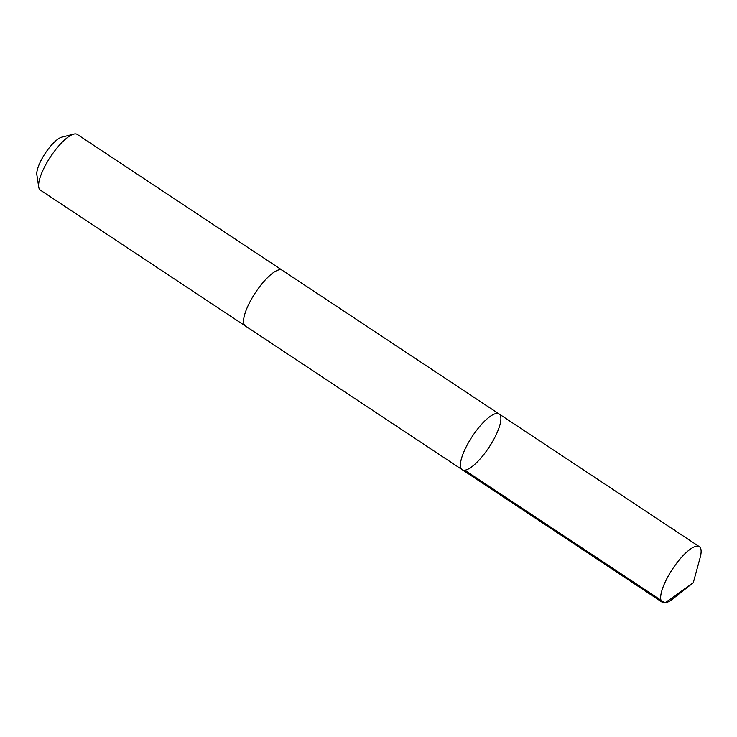 <?xml version="1.0" encoding="UTF-8"?>
<svg xmlns="http://www.w3.org/2000/svg" width="737" height="737" viewBox="0 0 737 737"><rect width="100%" height="100%" fill="white"/><g stroke="black" fill="none" stroke-linecap="round" stroke-linejoin="round"><path stroke-width="1.11" d="M462.21 469.681L245.338 325.957A33.405 9.986 -56.5 0 1 255.546 292.469A33.405 9.986 -56.5 0 1 282.243 270.267L499.115 413.982A33.414 9.986 123.5 0 0 472.334 436.313A33.414 9.986 123.5 0 0 462.21 469.681A33.414 9.986 123.5 0 0 488.907 447.479A33.414 9.986 123.5 0 0 499.115 413.982A33.414 9.986 123.5 0 0 472.334 436.313A33.414 9.986 123.5 0 0 462.21 469.681L662.425 602.369A33.414 9.996 -56.5 0 1 672.641 568.872A33.414 9.996 -56.5 0 1 699.339 546.67A33.414 9.996 -56.5 0 1 700.15 557.605L693.277 582.737L672.817 598.859A33.414 9.996 -56.5 0 1 662.425 602.369M245.485 326.058A33.414 9.996 -56.5 0 1 245.338 325.966A33.414 9.996 -56.5 0 1 255.546 292.469A33.414 9.996 -56.5 0 1 282.253 270.258A33.414 9.996 -56.5 0 1 282.391 270.368M245.338 325.966L40.388 190.146A33.414 9.996 -56.5 0 1 38.711 187.014A33.414 9.996 -56.5 0 1 50.604 156.649A33.414 9.996 -56.5 0 1 73.764 134.116A33.414 9.996 -56.5 0 1 77.302 134.447L282.253 270.258M38.711 187.014L36.85 174.798A23.768 7.103 -56.5 0 1 45.307 153.195A23.768 7.103 -56.5 0 1 61.788 137.165L73.764 134.116M464.743 470.188L664.967 602.884L693.277 582.737M499.115 413.982L699.339 546.67"/></g></svg>
